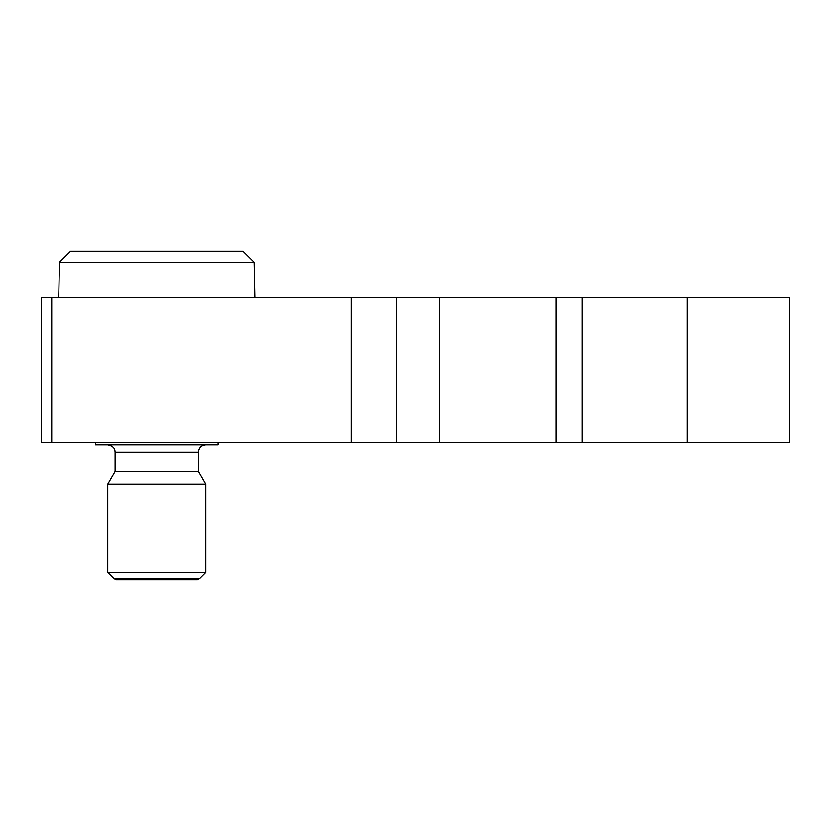 <?xml version="1.0" encoding="UTF-8"?>
<svg xmlns="http://www.w3.org/2000/svg" width="831" height="831" viewBox="0 0 831 831"><rect width="100%" height="100%" fill="white"/><g stroke="black" fill="none" stroke-linecap="round" stroke-linejoin="round"><path stroke-width="1.25" d="M51.709 442.476L51.709 297.799L41.55 297.799L41.55 442.476L789.45 442.476L789.45 297.799L687.268 297.799L687.268 442.476M254.888 297.799L254.12 262.243L242.984 251.211L70.614 251.211L59.489 262.243L58.71 297.799M254.12 262.243L59.489 262.243M199.772 578.511L197.549 579.789L116.049 579.789L113.826 578.511L199.772 578.511L205.839 572.434L107.76 572.434L107.76 484.161L205.839 484.161L198.484 471.416L115.114 471.416L107.76 484.161M218.106 442.476L218.106 444.928L95.492 444.928L95.492 442.476M51.709 297.799L351.253 297.799L351.253 442.476M351.253 297.799L396.304 297.799L396.304 442.476M396.304 297.799L556.178 297.799L556.178 442.476M556.178 297.799L582.188 297.799L582.188 442.476M582.188 297.799L687.268 297.799M198.484 471.416L198.484 452.282L115.114 452.282L114.927 450.62C114.813 450.745 115.145 446.465 107.76 444.928M439.776 297.799L439.776 442.476M113.826 578.511L107.76 572.434M115.114 471.416L115.114 452.282M198.484 452.282C198.921 447.816 201.372 445.364 205.839 444.928M205.839 572.434L205.839 484.161"/></g></svg>
